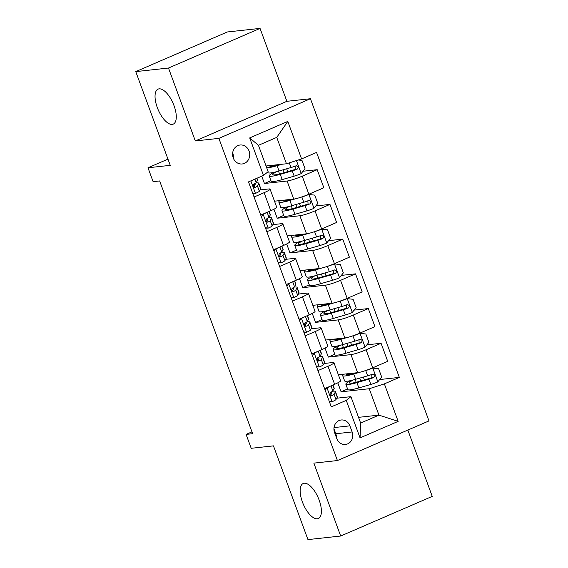 <?xml version="1.0" encoding="UTF-8"?>
<svg xmlns="http://www.w3.org/2000/svg" width="568" height="568" viewBox="0 0 568 568"><rect width="100%" height="100%" fill="white"/><g stroke="black" fill="none" stroke-linecap="round" stroke-linejoin="round"><path stroke-width="0.85" d="M172.203 124.399A19.071 8.122 66.6 0 1 157.734 108.701A19.071 8.122 66.6 0 1 158.089 89.119A19.071 8.122 66.6 0 1 159.125 88.849A19.071 8.122 66.6 0 1 173.595 104.547A19.071 8.122 66.6 0 1 173.24 124.129A19.071 8.122 66.6 0 1 172.203 124.399M317.313 518.79A19.071 8.122 66.6 0 1 302.836 503.092A19.071 8.122 66.6 0 1 303.191 483.51A19.071 8.122 66.6 0 1 304.235 483.24A19.071 8.122 66.6 0 1 318.705 498.938A19.071 8.122 66.6 0 1 318.35 518.52A19.071 8.122 66.6 0 1 317.313 518.79M233.235 157.918A9.535 8.556 83.8 0 0 242.188 163.967A9.535 8.556 83.8 0 0 249.075 151.06A9.535 8.556 83.8 0 0 240.122 145.003A9.535 8.556 83.8 0 0 233.235 157.918M233.256 157.968A9.535 8.556 83.8 0 0 232.71 152.842A9.535 8.556 83.8 0 0 232.695 152.792M260.052 28.4L227.328 31.971L135.759 71.611L168.49 68.039L195.314 140.942L218.879 138.372L310.44 98.733L286.875 101.31L260.052 28.4L168.49 68.039M218.879 138.372L337.413 460.549L428.975 420.916L310.44 98.733M337.413 460.549L313.848 463.126L340.672 536.029L432.241 496.389L407.838 430.068M340.672 536.029L307.948 539.6L273.456 445.866L251.205 448.294L246.093 434.406L252.639 433.689L159.651 180.951L153.104 181.661L147.992 167.773L170.251 165.345L135.759 71.611M352.139 431.957L349.895 425.851A9.237 8.286 83.8 0 0 341.219 419.986A9.237 8.286 83.8 0 0 334.552 432.489L336.796 438.602A9.237 8.286 83.8 0 0 345.472 444.467A9.237 8.286 83.8 0 0 352.139 431.957L335.78 433.746L333.927 428.712M384.366 383.876L398.161 421.371L360.055 437.871L346.26 400.376L350.917 396.663L360.63 423.046L378.941 415.123L369.235 388.732L384.366 383.876L399.339 377.4L316.568 152.43L301.594 158.912L286.464 163.769L276.751 137.385L258.44 145.309L268.146 171.692L263.488 175.405L249.693 137.91L287.798 121.417L301.594 158.912M263.488 175.405L248.514 181.888L331.286 406.858L346.26 400.376M167.965 159.132L147.992 167.773M251.972 431.865L246.093 434.406M358.529 417.345L378.941 415.123L398.161 421.371M350.917 396.663L336.746 398.211M254.081 197.018L264.12 192.673A11.921 1.406 -20.2 0 0 270.07 189.13A11.921 1.406 -20.2 0 0 268.785 188.959L260.101 189.904M266.853 231.737L276.893 227.392A11.921 1.406 -20.2 0 0 282.843 223.842A11.921 1.406 -20.2 0 0 281.558 223.678L272.874 224.623M279.626 266.456L289.666 262.111A11.921 1.406 -20.2 0 0 295.616 258.561A11.921 1.406 -20.2 0 0 294.33 258.39L285.647 259.342M292.399 301.168L302.439 296.823A11.921 1.406 -20.2 0 0 308.389 293.28A11.921 1.406 -20.2 0 0 307.103 293.109L298.427 294.061M305.172 335.887L315.212 331.542A11.921 1.406 -20.2 0 0 321.161 327.999A11.921 1.406 -20.2 0 0 319.876 327.828L311.2 328.773M317.945 370.606L327.984 366.261A11.921 1.406 -20.2 0 0 333.941 362.718A11.921 1.406 -20.2 0 0 332.649 362.547L323.973 363.492M347.588 388.995L341.091 391.806L369.235 388.732M341.091 391.806L337.79 382.839M338.372 374.766L357.606 372.672A11.921 1.406 -20.2 0 0 372.736 367.815L387.71 361.333L381.071 343.278L366.9 344.826M334.815 354.276L328.311 357.087L350.96 354.617A11.921 1.406 -20.2 0 0 366.097 349.76L381.071 343.278M328.311 357.087L325.017 348.12M325.599 340.054L344.833 337.953A11.921 1.406 -20.2 0 0 359.963 333.096L374.937 326.614L368.298 308.566L354.127 310.107M322.042 319.557L315.538 322.368L338.187 319.898A11.921 1.406 -20.2 0 0 353.324 315.041L368.298 308.566M315.538 322.368L312.244 313.401M312.826 305.335L332.06 303.234A11.921 1.406 -20.2 0 0 347.19 298.377L362.164 291.895L355.518 273.847L341.354 275.388M309.269 284.838L302.765 287.656L325.414 285.186A11.921 1.406 -20.2 0 0 340.551 280.329L355.518 273.847M302.765 287.656L299.464 278.682M300.053 270.616L319.28 268.522A11.921 1.406 -20.2 0 0 334.417 263.666L349.391 257.183L342.745 239.128L328.581 240.676M296.496 250.126L289.992 252.938L312.641 250.467A11.921 1.406 -20.2 0 0 327.779 245.61L342.745 239.128M289.992 252.938L286.691 243.963M287.28 235.897L306.507 233.803A11.921 1.406 -20.2 0 0 321.644 228.947L336.618 222.464L329.972 204.409L315.808 205.957M283.723 215.407L277.219 218.219L299.868 215.748A11.921 1.406 -20.2 0 0 315.006 210.891L329.972 204.409M277.219 218.219L273.918 209.251M274.507 201.186L293.734 199.084A11.921 1.406 -20.2 0 0 308.871 194.228L323.845 187.745L317.2 169.69L303.035 171.238M270.95 180.688L264.447 183.499L287.096 181.029A11.921 1.406 -20.2 0 0 302.226 176.172L317.2 169.69M264.447 183.499L261.749 176.165M266.051 165.991L286.464 163.769M324.591 388.661L334.63 384.316A11.921 1.406 -20.2 0 0 340.58 380.766L333.941 362.718M399.339 377.4L379.68 379.545M311.818 353.942L321.857 349.597A11.921 1.406 -20.2 0 0 327.807 346.047L321.161 327.999M299.045 319.223L309.084 314.878A11.921 1.406 -20.2 0 0 315.034 311.335L308.389 293.28M286.272 284.504L296.311 280.159A11.921 1.406 -20.2 0 0 302.261 276.616L295.616 258.561M273.499 249.792L283.531 245.44A11.921 1.406 -20.2 0 0 289.488 241.897L282.843 223.842M260.719 215.073L270.759 210.728A11.921 1.406 -20.2 0 0 276.715 207.178L270.07 189.13M360.63 423.046L360.055 437.871M249.693 137.91L258.44 145.309M287.798 121.417L276.751 137.385M336.405 437.53A9.237 8.286 83.8 0 0 335.78 433.746M195.314 140.942L286.875 101.31M329.262 401.356L332.216 401.668A7.895 0.93 -20.2 0 0 336.007 399.517L337.293 397.231A22.798 2.691 -20.2 0 0 337.371 396.812L335.425 391.529A22.798 2.691 -20.2 0 0 332.479 391.267M332.216 401.668L329.397 401.732M326.458 387.852L327.104 387.781A7.895 0.93 -20.2 0 0 330.157 386.247M327.104 387.781L325.166 390.216M324.676 388.881L324.988 388.484M333.025 385.005L334.204 388.2A22.798 2.691 159.8 0 1 334.126 388.618L332.841 390.905A7.895 0.93 159.8 0 1 330.746 392.268C329.461 394.185 329.866 395.292 331.968 395.605A7.895 0.93 -20.2 0 0 334.069 394.242L335.354 391.955A22.798 2.691 -20.2 0 0 335.425 391.529M330.377 392.552A18.921 2.236 159.8 0 1 331.79 392.871A18.921 2.236 159.8 0 1 331.733 393.219L330.541 395.335M331.613 395.711L331.222 395.683M350.541 380.624A22.798 2.691 -20.2 0 0 345.841 384.245L347.779 389.52A22.798 2.691 159.8 0 0 358.841 387.901L370.826 384.444A7.895 0.93 159.8 0 0 377.748 381.952L381.682 377.031L378.615 368.703L372.644 368.071A7.895 0.93 159.8 0 1 365.714 370.556L364.699 370.854M372.644 368.071L371.976 368.142M355.767 372.871L355.49 372.949A18.921 2.236 159.8 0 1 346.31 374.298A18.921 2.236 159.8 0 1 346.402 373.893M359.835 372.253L353.736 374.014A22.798 2.691 159.8 0 1 342.674 375.633A22.798 2.691 159.8 0 1 343.796 374.177M345.841 384.245A22.798 2.691 -20.2 0 0 356.903 382.626L368.888 379.168A7.895 0.93 -20.2 0 0 373.794 377.5C375.505 375.54 375.093 374.433 372.565 374.163A7.895 0.93 159.8 0 1 367.659 375.839L355.674 379.289A22.798 2.691 159.8 0 1 344.613 380.908L342.674 375.633M371.749 374.255L371.905 377.706A4.026 0.476 159.8 0 1 370.641 378.103L358.656 381.561A18.921 2.236 159.8 0 1 349.476 382.903A18.921 2.236 159.8 0 1 353.275 379.956M373.041 374.049L372.565 374.163M316.49 366.637L319.443 366.949A7.895 0.93 -20.2 0 0 323.235 364.798L324.52 362.512A22.798 2.691 -20.2 0 0 324.598 362.093L322.652 356.818A22.798 2.691 -20.2 0 0 319.706 356.548M319.443 366.949L316.624 367.013M313.685 353.133L314.331 353.062A7.895 0.93 -20.2 0 0 317.384 351.528M314.331 353.062L312.386 355.497M311.896 354.169L312.215 353.765M320.253 350.286L321.431 353.481A22.798 2.691 159.8 0 1 321.353 353.899L320.068 356.193A7.895 0.93 159.8 0 1 317.966 357.556C316.688 359.466 317.093 360.574 319.195 360.886A7.895 0.93 -20.2 0 0 321.296 359.523L322.581 357.236A22.798 2.691 -20.2 0 0 322.652 356.818M317.604 357.833A18.921 2.236 159.8 0 1 319.017 358.152A18.921 2.236 159.8 0 1 318.953 358.5L317.768 360.616M318.833 360.992L318.449 360.971M303.717 331.918L306.67 332.23A7.895 0.93 -20.2 0 0 310.462 330.086L311.747 327.793A22.798 2.691 -20.2 0 0 311.825 327.374L309.879 322.099A22.798 2.691 -20.2 0 0 306.926 321.836M306.67 332.23L303.852 332.301M300.912 318.414L301.558 318.343A7.895 0.93 -20.2 0 0 304.611 316.816M301.558 318.343L299.613 320.778M299.123 319.45L299.442 319.053M307.48 315.574L308.658 318.762A22.798 2.691 159.8 0 1 308.58 319.188L307.295 321.474A7.895 0.93 159.8 0 1 305.194 322.837C303.916 324.747 304.32 325.862 306.422 326.167A7.895 0.93 -20.2 0 0 308.523 324.804L309.808 322.517A22.798 2.691 -20.2 0 0 309.879 322.099M304.831 323.114A18.921 2.236 159.8 0 1 306.244 323.433A18.921 2.236 159.8 0 1 306.18 323.781L304.995 325.897M306.06 326.273L305.669 326.252M290.937 297.199L293.897 297.511A7.895 0.93 -20.2 0 0 297.689 295.367L298.974 293.074A22.798 2.691 -20.2 0 0 299.052 292.655L297.107 287.38A22.798 2.691 -20.2 0 0 294.153 287.117M293.897 297.511L291.079 297.582M288.132 283.702L288.785 283.631A7.895 0.93 -20.2 0 0 291.838 282.097M288.785 283.631L286.84 286.066M286.35 284.731L286.67 284.334M294.707 280.855L295.878 284.05A22.798 2.691 159.8 0 1 295.807 284.469L294.522 286.755A7.895 0.93 159.8 0 1 292.421 288.118C291.135 290.028 291.547 291.143 293.649 291.455A7.895 0.93 -20.2 0 0 295.75 290.092L297.036 287.798A22.798 2.691 -20.2 0 0 297.107 287.38M292.058 288.395A18.921 2.236 159.8 0 1 293.471 288.714A18.921 2.236 159.8 0 1 293.407 289.069L292.222 291.178M293.287 291.554L292.896 291.533M337.768 345.905A22.798 2.691 -20.2 0 0 333.068 349.526L335.006 354.801A22.798 2.691 159.8 0 0 346.068 353.182L358.053 349.725A7.895 0.93 159.8 0 0 364.975 347.24L368.902 342.319L365.842 333.984L359.871 333.352A7.895 0.93 159.8 0 1 352.941 335.844L351.926 336.135M359.871 333.352L359.203 333.423M342.994 338.152L342.717 338.237A18.921 2.236 159.8 0 1 333.537 339.579A18.921 2.236 159.8 0 1 333.629 339.174M347.062 337.541L340.963 339.295A22.798 2.691 159.8 0 1 329.901 340.914A22.798 2.691 159.8 0 1 331.023 339.458M333.068 349.526A22.798 2.691 -20.2 0 0 344.13 347.907L356.108 344.449A7.895 0.93 -20.2 0 0 361.021 342.781C362.732 340.821 362.32 339.714 359.792 339.451A7.895 0.93 159.8 0 1 354.886 341.119L342.902 344.57A22.798 2.691 159.8 0 1 331.84 346.196L329.901 340.914M358.976 339.536L359.132 342.987A4.026 0.476 159.8 0 1 357.868 343.391L345.884 346.842A18.921 2.236 159.8 0 1 336.703 348.191A18.921 2.236 159.8 0 1 340.502 345.237M360.268 339.33L359.792 339.451M324.988 311.186A22.798 2.691 -20.2 0 0 320.295 314.807L322.233 320.082A22.798 2.691 159.8 0 0 333.295 318.463L345.28 315.013A7.895 0.93 159.8 0 0 352.203 312.521L356.129 307.6L353.069 299.265L347.098 298.633A7.895 0.93 159.8 0 1 340.168 301.125L339.153 301.416M347.098 298.633L346.43 298.704M330.221 303.44L329.944 303.518A18.921 2.236 159.8 0 1 320.764 304.86A18.921 2.236 159.8 0 1 320.856 304.455M334.289 302.822L328.183 304.576A22.798 2.691 159.8 0 1 317.129 306.202A22.798 2.691 159.8 0 1 318.25 304.746M320.295 314.807A22.798 2.691 -20.2 0 0 331.357 313.188L343.335 309.73A7.895 0.93 -20.2 0 0 348.248 308.062C349.959 306.102 349.547 304.995 347.02 304.732A7.895 0.93 159.8 0 1 342.113 306.4L330.129 309.858A22.798 2.691 159.8 0 1 319.067 311.477L317.129 306.202M346.203 304.817L346.359 308.268A4.026 0.476 159.8 0 1 345.096 308.672L333.111 312.123A18.921 2.236 159.8 0 1 323.93 313.472A18.921 2.236 159.8 0 1 327.729 310.519M347.495 304.611L347.02 304.732M312.215 276.467A22.798 2.691 -20.2 0 0 307.522 280.088L309.461 285.37A22.798 2.691 159.8 0 0 320.522 283.751L332.507 280.294A7.895 0.93 159.8 0 0 339.43 277.802L343.356 272.881L340.296 264.553L334.318 263.914A7.895 0.93 159.8 0 1 327.395 266.406L326.38 266.697M334.318 263.914L333.657 263.985M317.448 268.721L317.171 268.799A18.921 2.236 159.8 0 1 307.991 270.141A18.921 2.236 159.8 0 1 308.083 269.743M321.509 268.103L315.41 269.864A22.798 2.691 159.8 0 1 304.349 271.483A22.798 2.691 159.8 0 1 305.477 270.027M307.522 280.088A22.798 2.691 -20.2 0 0 318.584 278.469L330.562 275.019A7.895 0.93 -20.2 0 0 335.468 273.343C337.186 271.39 336.774 270.276 334.247 270.013A7.895 0.93 159.8 0 1 329.341 271.681L317.356 275.139A22.798 2.691 159.8 0 1 306.294 276.758L304.349 271.483M333.43 270.105L333.586 273.549A4.026 0.476 159.8 0 1 332.323 273.954L320.338 277.411A18.921 2.236 159.8 0 1 311.157 278.753A18.921 2.236 159.8 0 1 314.956 275.799M334.722 269.899L334.247 270.013M278.164 262.48L281.124 262.799A7.895 0.93 -20.2 0 0 284.916 260.648L286.201 258.362A22.798 2.691 -20.2 0 0 286.279 257.936L284.334 252.661A22.798 2.691 -20.2 0 0 281.38 252.398M281.124 262.799L278.306 262.863M275.359 248.983L276.012 248.912A7.895 0.93 -20.2 0 0 279.065 247.378M276.012 248.912L274.067 251.347M273.577 250.012L273.897 249.615M281.934 246.136L283.105 249.331A22.798 2.691 159.8 0 1 283.034 249.75L281.749 252.036A7.895 0.93 159.8 0 1 279.648 253.399C278.363 255.316 278.774 256.424 280.876 256.736A7.895 0.93 -20.2 0 0 282.978 255.373L284.263 253.079A22.798 2.691 -20.2 0 0 284.334 252.661M279.286 253.683A18.921 2.236 159.8 0 1 280.699 254.002A18.921 2.236 159.8 0 1 280.635 254.35L279.449 256.466M280.514 256.835L280.123 256.814M299.442 241.755A22.798 2.691 -20.2 0 0 294.749 245.376L296.688 250.651A22.798 2.691 159.8 0 0 307.749 249.032L319.734 245.575A7.895 0.93 159.8 0 0 326.657 243.083L330.583 238.162L327.516 229.834L321.545 229.195A7.895 0.93 159.8 0 1 314.622 231.687L313.607 231.978M321.545 229.195L320.885 229.273M304.675 234.002L304.398 234.08A18.921 2.236 159.8 0 1 295.218 235.429A18.921 2.236 159.8 0 1 295.31 235.024M308.736 233.384L302.637 235.145A22.798 2.691 159.8 0 1 291.576 236.764A22.798 2.691 159.8 0 1 292.705 235.308M294.749 245.376A22.798 2.691 -20.2 0 0 305.804 243.757L317.789 240.299A7.895 0.93 -20.2 0 0 322.695 238.631C324.413 236.671 324.001 235.557 321.474 235.294A7.895 0.93 159.8 0 1 316.561 236.97L304.583 240.42A22.798 2.691 159.8 0 1 293.521 242.039L291.576 236.764M320.657 235.386L320.813 238.837A4.026 0.476 159.8 0 1 319.55 239.234L307.565 242.692A18.921 2.236 159.8 0 1 298.385 244.034A18.921 2.236 159.8 0 1 302.176 241.088M321.95 235.18L321.474 235.294M265.391 227.768L268.352 228.08A7.895 0.93 -20.2 0 0 272.143 225.929L273.428 223.643A22.798 2.691 -20.2 0 0 273.499 223.224L271.561 217.942A22.798 2.691 -20.2 0 0 268.607 217.679M268.352 228.08L265.533 228.144M262.586 214.264L263.24 214.193A7.895 0.93 -20.2 0 0 266.293 212.659M263.24 214.193L261.294 216.628M260.804 215.3L261.124 214.896M269.161 211.417L270.332 214.612A22.798 2.691 159.8 0 1 270.261 215.031L268.976 217.324A7.895 0.93 159.8 0 1 266.875 218.687C265.59 220.597 266.001 221.705 268.103 222.017A7.895 0.93 -20.2 0 0 270.205 220.654L271.483 218.368A22.798 2.691 -20.2 0 0 271.561 217.942M266.506 218.964A18.921 2.236 159.8 0 1 267.926 219.284A18.921 2.236 159.8 0 1 267.862 219.631L266.676 221.747M267.741 222.124L267.351 222.102M286.67 207.036A22.798 2.691 -20.2 0 0 281.969 210.657L283.915 215.932A22.798 2.691 159.8 0 0 294.977 214.314L306.961 210.856A7.895 0.93 159.8 0 0 313.884 208.371L317.81 203.451L314.743 195.115L308.772 194.483A7.895 0.93 159.8 0 1 301.849 196.968L300.834 197.266M308.772 194.483L308.104 194.554M291.902 199.283L291.625 199.361A18.921 2.236 159.8 0 1 282.438 200.71A18.921 2.236 159.8 0 1 282.537 200.305M295.964 198.665L289.865 200.426A22.798 2.691 159.8 0 1 278.803 202.045A22.798 2.691 159.8 0 1 279.932 200.589M281.969 210.657A22.798 2.691 -20.2 0 0 293.031 209.038L305.016 205.581A7.895 0.93 -20.2 0 0 309.922 203.912C311.64 201.952 311.228 200.845 308.701 200.582A7.895 0.93 159.8 0 1 303.788 202.251L291.81 205.701A22.798 2.691 159.8 0 1 280.748 207.32L278.803 202.045M307.884 200.667L308.041 204.118A4.026 0.476 159.8 0 1 306.77 204.516L294.792 207.973A18.921 2.236 159.8 0 1 285.612 209.315A18.921 2.236 159.8 0 1 289.403 206.369M309.177 200.461L308.701 200.582M252.618 193.049L255.579 193.361A7.895 0.93 -20.2 0 0 259.37 191.21L260.655 188.924A22.798 2.691 -20.2 0 0 260.726 188.505L258.788 183.23A22.798 2.691 -20.2 0 0 255.834 182.967M255.579 193.361L252.76 193.432M256.949 178.238L257.56 179.893A22.798 2.691 159.8 0 1 257.489 180.312L256.204 182.605A7.895 0.93 159.8 0 1 254.102 183.968C252.817 185.878 253.229 186.993 255.33 187.298A7.895 0.93 -20.2 0 0 257.425 185.935L258.71 183.649A22.798 2.691 -20.2 0 0 258.788 183.23M253.733 184.245A18.921 2.236 159.8 0 1 255.153 184.564A18.921 2.236 159.8 0 1 255.089 184.912L253.903 187.028M254.968 187.404L254.578 187.383M279.129 164.564L278.852 164.649A18.921 2.236 159.8 0 1 269.665 165.991A18.921 2.236 159.8 0 1 269.764 165.586M282.225 164.23L277.092 165.707A22.798 2.691 159.8 0 1 266.669 167.681M266.293 166.651A22.798 2.691 159.8 0 1 267.159 165.87M298.207 159.998L301.97 160.396L305.037 168.731L301.111 173.652A7.895 0.93 159.8 0 1 294.181 176.144L282.204 179.594A22.798 2.691 159.8 0 1 271.142 181.213L269.196 175.938A22.798 2.691 -20.2 0 0 280.258 174.319L292.243 170.862A7.895 0.93 -20.2 0 0 297.149 169.193C298.86 167.233 298.456 166.126 295.928 165.863A7.895 0.93 159.8 0 1 291.015 167.532L279.037 170.989A22.798 2.691 159.8 0 1 267.975 172.608L267.755 172.012M273.897 172.317A22.798 2.691 -20.2 0 0 269.196 175.938M295.111 165.948L295.268 169.399A4.026 0.476 159.8 0 1 293.997 169.804L282.019 173.254A18.921 2.236 159.8 0 1 272.839 174.603A18.921 2.236 159.8 0 1 276.63 171.65M296.404 165.742L295.928 165.863M350.96 354.617L357.606 372.672M338.187 319.898L344.833 337.953M325.414 285.186L332.06 303.234M312.641 250.467L319.28 268.522M299.868 215.748L306.507 233.803M287.096 181.029L293.734 199.084M366.097 349.76L372.736 367.815M327.984 366.261L334.63 384.316M315.212 331.542L321.857 349.597M353.324 315.041L359.963 333.096M302.439 296.823L309.084 314.878M340.551 280.329L347.19 298.377M289.666 262.111L296.311 280.159M327.779 245.61L334.417 263.666M276.893 227.392L283.531 245.44M315.006 210.891L321.644 228.947M264.12 192.673L270.759 210.728M302.226 176.172L308.871 194.228M334.012 427.583L349.895 425.851M327.012 387.901L332.067 401.654M335.354 391.955L337.293 397.231M332.827 385.09L334.126 388.618M334.069 394.242L336.007 399.517M330.995 385.885L332.841 390.905M377.848 381.831L372.793 368.085M355.674 379.289L353.736 374.014M352.849 373.19L353.005 373.63M359.729 378.125L360.765 380.95M355.149 379.445L356.179 382.236M358.841 387.901L356.903 382.626M367.659 375.839L365.714 370.556M370.826 384.444L368.888 379.168M371.905 377.706L373.794 377.5M314.239 353.182L319.294 366.935M322.581 357.236L324.52 362.512M320.054 350.378L321.353 353.899M321.296 359.523L323.235 364.798M318.222 351.166L320.068 356.193M301.459 318.471L306.521 332.216M309.808 322.517L311.747 327.793M307.281 315.659L308.58 319.188M308.523 324.804L310.462 330.086M305.449 316.454L307.295 321.474M288.686 283.751L293.748 297.497M297.036 287.798L298.974 293.074M294.508 280.94L295.807 284.469M295.75 290.092L297.689 295.367M292.676 281.735L294.522 286.755M365.075 347.112L360.02 333.366M342.902 344.57L340.963 339.295M340.076 338.471L340.232 338.911M346.956 343.406L347.992 346.239M342.376 344.726L343.406 347.524M346.068 353.182L344.13 347.907M354.886 341.119L352.941 335.844M358.053 349.725L356.108 344.449M359.132 342.987L361.021 342.781M352.302 312.4L347.247 298.647M330.129 309.858L328.183 304.576M327.303 303.752L327.459 304.192M334.183 308.687L335.219 311.52M329.603 310.007L330.626 312.805M333.295 318.463L331.357 313.188M342.113 306.4L340.168 301.125M345.28 315.013L343.335 309.73M346.359 308.268L348.248 308.062M339.529 277.681L334.474 263.928M317.356 275.139L315.41 269.864M314.523 269.04L314.686 269.473M321.41 273.968L322.446 276.801M316.823 275.288L317.853 278.086M320.522 283.751L318.584 278.469M329.341 271.681L327.395 266.406M332.507 280.294L330.562 275.019M333.586 273.549L335.468 273.343M275.913 249.032L280.975 262.778M284.263 253.079L286.201 258.362M281.735 246.221L283.034 249.75M282.978 255.373L284.916 260.648M279.903 247.016L281.749 252.036M326.756 242.962L321.694 229.216M304.583 240.42L302.637 235.145M301.75 234.321L301.913 234.761M308.63 239.256L309.674 242.082M304.05 240.569L305.08 243.367M307.749 249.032L305.804 243.757M316.561 236.97L314.622 231.687M319.734 245.575L317.789 240.299M320.813 238.837L322.695 238.631M263.14 214.314L268.202 228.066M271.483 218.368L273.428 223.643M268.962 211.502L270.261 215.031M270.205 220.654L272.143 225.929M267.13 212.297L268.976 217.324M313.983 208.243L308.921 194.497M291.81 205.701L289.865 200.426M288.977 199.602L289.14 200.042M295.857 204.537L296.901 207.363M291.277 205.857L292.307 208.655M294.977 214.314L293.031 209.038M303.788 202.251L301.849 196.968M306.961 210.856L305.016 205.581M308.041 204.118L309.922 203.912M250.843 180.88L255.43 193.347M258.71 183.649L260.655 188.924M256.75 178.324L257.489 180.312M257.425 185.935L259.37 191.21M254.918 179.119L256.204 182.605M301.21 173.524L296.439 160.566M279.037 170.989L277.092 165.707M276.204 164.883L276.368 165.323M283.084 169.818L284.128 172.651M278.505 171.138L279.534 173.936M282.204 179.594L280.258 174.319M291.015 167.532L289.297 162.86M294.181 176.144L292.243 170.862M295.268 169.399L297.149 169.193M364.379 379.914L363.335 377.081M351.606 345.195L350.562 342.362M338.833 310.476L337.79 307.65M326.06 275.757L325.017 272.931M313.28 241.045L312.244 238.212M300.507 206.326L299.471 203.493M287.735 171.607L286.698 168.774"/></g></svg>
